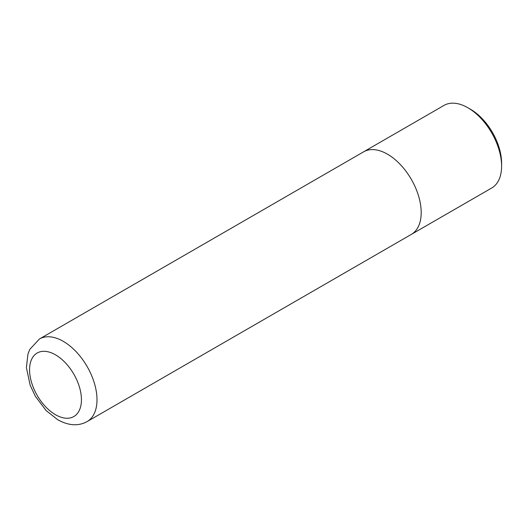 <?xml version="1.0" encoding="UTF-8"?>
<svg xmlns="http://www.w3.org/2000/svg" width="528" height="528" viewBox="0 0 528 528"><rect width="100%" height="100%" fill="white"/><g stroke="black" fill="none" stroke-linecap="round" stroke-linejoin="round"><path stroke-width="0.79" d="M470.474 109.256L467.881 107.758L470.474 109.256A44.022 25.417 60 0 1 501.6 163.172L501.6 166.162A47.692 27.535 -120 0 0 467.881 107.758L467.881 107.758A47.692 27.535 -120 0 0 444.035 105.395L363.634 151.813A47.692 27.535 60 0 1 387.479 154.176A47.685 27.529 60 0 1 418.625 196.198A47.685 27.529 60 0 1 411.319 234.406A47.692 27.535 60 0 1 410.903 234.65M39.442 338.989L29.832 349.331L27.951 354.017L26.4 367.62L30.188 385.282L35.33 396.231L46.088 410.54L57.783 419.767C68.6 425.753 78.382 426.36 87.12 421.582A47.685 27.529 60 0 0 94.433 383.374A47.685 27.529 60 0 0 63.281 341.352A47.685 27.529 60 0 0 39.442 338.989L363.64 151.82A47.685 27.529 60 0 1 387.479 154.183A47.692 27.535 60 0 1 418.631 196.198A47.692 27.535 60 0 1 411.325 234.412L491.72 187.994A47.692 27.535 -120 0 0 501.6 166.162M363.218 152.064A47.692 27.535 60 0 1 363.634 151.813M55.499 414.724A36.676 21.179 -120 0 0 81.437 399.749A36.676 21.179 -120 0 0 55.499 354.829A36.676 21.179 -120 0 0 29.568 369.805A36.676 21.179 -120 0 0 55.499 414.724M87.12 421.582L411.319 234.406"/></g></svg>
